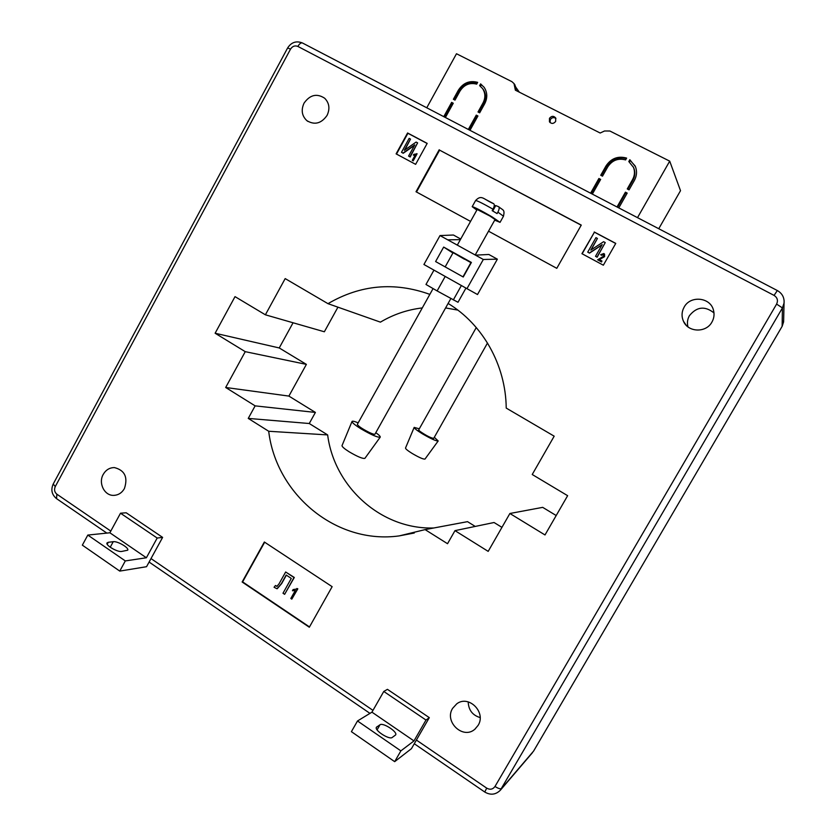 <?xml version="1.0" encoding="UTF-8"?>
<svg xmlns="http://www.w3.org/2000/svg" width="836" height="836" viewBox="0 0 836 836"><rect width="100%" height="100%" fill="white"/><g stroke="black" fill="none" stroke-linecap="round" stroke-linejoin="round"><path stroke-width="1.25" d="M434.312 437.291L438.189 440.959L425.001 459.058C423.403 459.392 419.118 457.522 412.127 453.436C407.707 450.677 405.502 448.88 405.512 448.044L414.165 427.395L419.296 428.816M438.189 440.959C436.319 441.23 431.062 438.858 422.42 433.832C416.945 430.456 414.186 428.314 414.165 427.395M487.503 343L433.696 438.388C430.707 437.928 426.067 435.535 419.776 431.209L418.679 429.913L476.269 327.545M358.174 422.859C354.485 421.323 352.437 420.853 352.029 421.448L342.029 445.609C341.934 446.654 344.317 448.723 349.187 451.816C357.547 456.717 362.793 458.891 364.904 458.337L380.223 437.155C380.516 436.496 379.042 435.002 375.803 432.672M352.029 421.448C351.966 422.598 354.955 425.054 360.985 428.837C371.351 434.877 377.767 437.646 380.223 437.155M433.079 288.577L357.338 424.354C358.027 426.005 361.925 428.659 369.031 432.327C372.532 433.978 374.507 434.595 374.967 434.166L450.844 298.556M475.214 255.001L495.048 219.544L489.927 216.043L477.189 209.491L457.313 245.126M476.844 210.108L472.194 206.67C474.482 207.109 481.108 210.526 492.09 216.9L500.053 222.355L494.703 220.161M497.89 212.125C499.27 209.428 499.531 207.631 498.674 206.722C503.042 210.473 504.996 209.251 503.481 216.221L497.89 212.125L497.075 213.577L492.185 210.651L493 209.188C483.072 203.535 477.272 200.65 475.611 200.525L472.194 206.67M498.674 206.722L495.748 205.583L492.738 210.975M495.529 205.98L494.295 205.238M485.235 199.261L493.752 203.754C494.651 204.611 494.4 206.429 493 209.188M464.482 259.254L453.112 252.65L470.929 262.661L462.977 276.862M711.938 322.069C706.148 333.052 688.174 332.509 683.493 321.317C681.392 316.541 681.612 311.807 684.141 307.146C690.327 295.15 710.506 297.198 713.495 310.271C714.561 314.378 714.038 318.307 711.938 322.069M687.965 326.876C686.941 322.989 687.422 319.268 689.407 315.695C696.743 306.666 704.926 305.736 713.975 312.915M327.043 115.441C321.306 123.561 314.576 125.296 306.854 120.645C301.838 115.859 300.908 110.007 304.064 103.11C310.01 94.761 316.886 93.141 324.702 98.251C329.353 103.068 330.126 108.795 327.043 115.441M124.407 488.579C121.878 492.906 118.315 495.173 113.727 495.372C104.437 495.832 98.105 483.103 103.236 474.399C105.879 469.884 109.6 467.617 114.407 467.585C124.794 470.271 128.127 477.262 124.407 488.579M478.098 725.397L474.89 729.191C463.123 739.891 443.926 721.761 452.621 708.332L456.749 703.828C468.703 694.528 486.51 712.376 478.098 725.397M480.125 717.581C472.497 715.261 468.515 710.025 468.202 701.874M452.913 253.005L443.665 247.08L471.399 262.441L463.248 277.009L435.608 261.553L443.665 247.08M433.968 270.122L425.984 284.459L437.123 290.928L458.003 302.277L465.955 288.086M453.321 299.936L461.388 285.525M445.201 276.434L446.037 276.904L444.616 276.11L445.201 276.434L437.123 290.928M497.357 259.17L477.513 294.533L466.969 288.66L483.323 259.474L497.357 259.17L488.841 254.478L475.485 255.147L447.709 239.817L460.375 239.639M444.616 276.11L423.925 264.489L440.008 235.574L453.436 235.02L460.72 239.023M108.304 542.282L113.236 541.697C117.5 540.934 129.413 547.925 127.699 550.192L121.659 551.457C117.437 552.314 105.263 545.197 107.029 542.919L108.304 542.282L107.207 544.278M162.623 537.391L126.205 512.781L120.509 513.21L109.871 532.783L87.811 535.071L82.346 545.156L119.757 571.092L146.551 566.703L162.623 537.391L157.189 538.039L146.384 557.769L125.306 560.925L119.757 571.092M157.189 538.039L120.509 513.21M146.384 557.769L109.871 532.783M125.306 560.925L87.811 535.071M392.23 737.457L395.637 734.928C397.863 731.949 382.982 722.304 379.993 724.77L376.43 727.247C374.11 730.236 389.325 740.079 392.23 737.457M411.448 748.659L429.307 717.643L425.994 720.047L413.977 740.926L400.872 750.874L394.676 761.659L411.448 748.659M429.307 717.643L387.434 689.345L383.776 691.456L371.947 712.157L357.505 720.977L351.402 731.667L394.676 761.659M383.776 691.456L425.994 720.047M371.947 712.157L413.977 740.926M357.505 720.977L400.872 750.874M297.522 588.92L291.806 599.13L290.823 598.471L295.296 590.488L292.454 590.749L293.112 589.579L297.815 588.847L291.806 599.13M293.112 589.579L295.15 589.338M296.885 588.492L297.815 588.847M279.067 583.789L285.651 571.991L294.011 577.54L284.627 594.323L282.996 593.236L291.283 578.418L286.184 575.032L281.377 583.643L277.019 588.753L274.062 587.259L275.452 585.503L276.894 586.402L279.067 583.789M285.651 571.991L294.303 577.467L284.627 594.323M286.372 575.158L281.669 583.57L277.27 588.68M275.452 585.503L277.092 586.339M599.151 259.505L601.941 260.999L601.46 261.846L597.646 259.797L603.749 256.119L603.373 254.269L601.377 255.168L600.687 254.677L603.822 253.527L604.564 254.165L604.48 256.527L599.151 259.505M601.941 260.999L601.575 261.971L597.646 259.797M603.759 254.604L601.492 255.293L600.687 254.677M604.522 254.092L604.595 256.662L599.318 259.588M587.739 252.127L595.953 237.643L597.437 238.438L590.812 250.1L603.602 241.708L605.254 242.586L597.008 257.091L595.514 256.297L602.171 244.593L589.359 252.994L587.739 252.127L589.485 253.13L601.972 244.938M597.437 238.438L591.125 249.891M605.254 242.586L597.123 257.227L595.514 256.297M416.85 153.625L412.963 160.69L412.284 160.334L415.325 154.806L413.371 155.162L413.82 154.357L417.07 153.814L413.183 160.878L412.284 160.334M415.147 155.141L413.371 155.162M401.499 152.288L409.149 138.368L410.507 139.089L404.331 150.302L416.119 142.068L417.624 142.872L409.943 156.813L408.585 156.092L414.781 144.847L402.973 153.082L401.499 152.288L403.203 153.27L414.468 145.401M410.507 139.089L404.875 149.926M417.624 142.872L410.162 157.001L408.585 156.092M309.498 626.927L242.618 581.887L264.667 542.209M332.143 586.673L309.32 627.24L242.137 582.002L264.354 542.01L332.143 586.673M416.495 191.987L439.621 150.146L581.187 225.218M439.621 150.146L581.26 225.093L556.786 268.325L488.537 231.196M470.543 221.404L416.014 191.737L439.203 149.759M396.494 154.075L407.916 133.29L427.133 143.478M396.107 153.866L407.581 132.987L427.186 143.384L415.628 164.347L396.107 153.866M582.159 253.81L594.417 232.199L615.714 243.485M594.239 231.98L615.766 243.391L603.352 265.2L581.929 253.684L594.417 232.199M556.191 515.53L542.689 507.358L509.887 513.492L544.999 534.956L567.634 495.685L532.229 474.503L554.184 436.183L506.219 408.083C505.832 365.154 482.717 324.305 448.106 303.447M509.887 513.492L488.182 551.373L454.983 530.641L447.532 543.713L425.106 529.616L399.221 535.897C336.176 544.696 276.141 494.431 268.701 431.261L248.25 418.408L309.257 423.518L327.649 434.919L268.701 431.261M501.934 527.359L494.055 522.51L454.983 530.641M475.224 526.429L467.523 521.654L425.106 529.616M433.759 527.986C381.3 529.679 334.243 487.001 327.649 434.919M309.257 423.518L315.402 412.43L255.137 405.868L248.25 418.408M255.137 405.868L225.678 387.486L288.89 396.086L315.402 412.43M288.89 396.086L306.384 364.381L245.251 351.663L225.678 387.486M245.251 351.663L215.124 333.24L279.234 347.954L306.384 364.381M337.932 307.178L324.358 331.777L265.388 314.806L235.02 296.634L215.124 333.24M293.06 322.769L279.234 347.954M422.284 307.92C407.351 309.686 393.39 314.43 380.422 322.142L327.984 303.667L285.18 278.597L265.388 314.806M445.598 307.93L457.815 310.093M327.984 303.667C360.42 284.742 394.373 281.648 429.84 294.376M440.008 235.574L447.709 239.817M475.485 255.147L483.323 259.474M446.037 276.904L466.969 288.66M555.93 118.482C553.829 117.05 551.959 117.406 550.318 119.569L550.057 122.568M549.482 118.315L549.451 121.816C551.499 124.041 553.557 123.916 555.647 121.45L555.71 117.991C553.672 115.713 551.593 115.817 549.482 118.315M658.758 228.73L680.514 190.681L669.709 161.149L637.513 217.653M426.757 107.792L456.487 53.744L511.914 81.667L514.015 83.59L515.363 90.163L600.164 133.018L604.543 130.991L609.872 131.012L669.709 161.149M469.195 129.914L476.959 115.901L477.743 116.308M476.959 115.901L476.269 115.117L477.931 115.974L469.978 130.322M476.269 115.117L468.327 129.455M444.689 117.134L452.37 103.204L453.091 103.57M452.37 103.204L451.639 102.389L453.269 103.236L445.4 117.51M451.639 102.389L443.77 116.653M591.209 193.513L599.328 179.144L600.478 179.73M599.328 179.144L598.91 178.486L600.666 179.395L592.348 194.109M598.91 178.486L590.592 193.2M617.574 207.265L625.777 192.813L627 193.44M625.777 192.813L625.422 192.175L627.199 193.095L618.797 207.892M625.422 192.175L617.02 206.973M632.57 179.583L627.261 188.946L629.038 189.866L634.357 180.503C636.813 175.947 637.189 171.338 635.464 166.677L629.832 159.718L628.808 161.536L633.51 167.419C635.047 171.516 634.733 175.57 632.57 179.583L632.915 180.242L627.815 189.229M458.337 90.246L453.363 99.275L454.993 100.111L459.978 91.093C464.147 84.687 469.707 82.367 476.677 84.133L477.649 82.367C469.613 80.225 463.175 82.848 458.337 90.246L459.058 91.082L454.282 99.745M480.616 83.882L479.645 85.638L482.602 88.595C485.444 93.068 485.591 97.843 483.03 102.912L478.014 111.982L479.665 112.839L484.692 103.758C487.607 97.99 487.451 92.556 484.232 87.446L480.616 83.882L481.296 84.739L480.449 86.254M626.634 158.098L625.6 159.906C618.128 157.952 612.171 160.272 607.762 166.866L602.495 176.177L600.729 175.267L605.995 165.956C611.126 158.338 618.003 155.715 626.634 158.098M519.281 92.138L515.718 87.069L516.199 90.581M632.915 180.242C635.078 176.239 635.391 172.195 633.855 168.109L633.26 166.845M635.161 165.967L630.177 160.428L629.33 161.923M630.177 160.428L629.832 159.718M459.058 91.082C463.552 84.081 469.644 81.353 477.346 82.91M481.296 84.739L484.054 87.195M482.487 88.438L483.271 89.442C486.113 93.904 486.249 98.669 483.699 103.727L478.882 112.432M626.352 158.589C617.95 156.593 611.304 159.279 606.403 166.646L601.345 175.581M514.61 84.436L515.718 87.069L514.757 85.7M110.227 547.235L113.236 541.697M377.088 729.849L379.993 724.77M376.284 727.769L376.806 726.85M416.401 740.059L486.698 788.129C490.053 789.978 492.822 789.424 494.996 786.467C498.266 788.547 500.471 789.226 501.59 788.505L533.598 751.094L782.162 326.28L783.666 320.084M494.996 786.467L776.602 304.095L782.433 307.92L782.13 326.333M784.105 300.469L783.614 321.891L782.151 326.312L533.629 751.021M777.365 290.604L777.334 290.541C782.151 293.331 784.408 297.47 784.084 302.935L782.433 307.92L500.304 790.271C495.643 794.796 490.46 795.37 484.765 792.026L486.698 788.129M302.507 43.012L777.334 290.541L774.063 295.401L297.867 46.429C294.909 45.28 292.464 46.179 290.531 49.115L55.27 486.573C53.964 489.635 54.497 492.174 56.869 494.191L56.545 498.643L106.841 533.096M776.602 304.095C778.243 300.479 777.396 297.585 774.063 295.401M55.27 486.573L53.222 484.023L287.626 47.965C291.304 42.26 296.226 40.588 302.392 42.95C300.96 42.573 299.445 43.733 297.867 46.429M287.626 47.965L290.531 49.115M151.013 558.573L372.971 710.36M56.869 494.191L110.801 531.079M483.699 103.727L483.03 102.912M606.403 166.646L605.995 165.956M445.17 266.903L453.112 252.65M503.481 216.221L500.053 222.355M475.611 200.525C481.714 194.119 483.396 199.396 493.752 203.754M686.178 325.256L683.493 321.317M307.92 121.419L306.854 120.645M114.657 495.33L113.727 495.372M475.465 728.689L474.89 729.191M484.744 792.016L414.28 743.737M369.961 713.369L149.101 562.053M53.222 484.023C50.672 489.812 51.78 494.682 56.545 498.643M532.407 752.734L500.513 790.041M414.269 533.013L399.221 535.897M633.855 168.109L633.51 167.419M483.271 89.442L482.602 88.595M514.976 84.958L514.015 83.59"/></g></svg>

